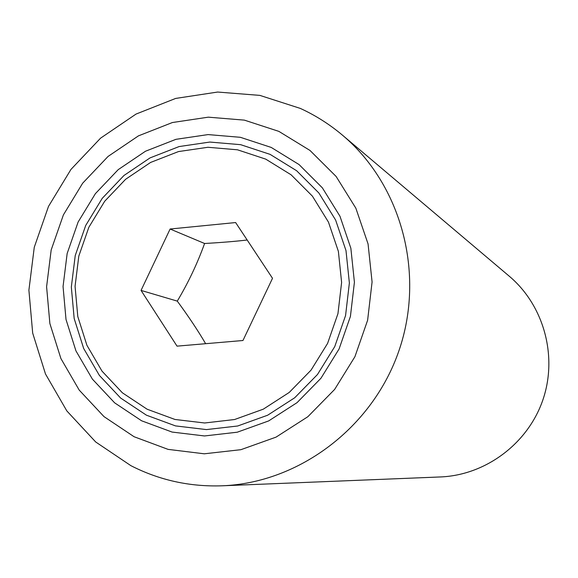 <?xml version="1.0" encoding="UTF-8"?>
<svg xmlns="http://www.w3.org/2000/svg" width="578" height="578" viewBox="0 0 578 578"><rect width="100%" height="100%" fill="white"/><g stroke="black" fill="none" stroke-linecap="round" stroke-linejoin="round"><path stroke-width="0.87" d="M247.182 240.007C235.123 241.416 220.926 242.579 204.59 243.49C197.423 263.402 188.327 282.613 177.287 301.116C188.609 316.52 198.059 330.717 205.638 343.7M270.099 154.369L240.665 144.681L209.828 142.058L179.129 146.559L150.056 157.895L124.01 175.459L102.219 198.362L85.703 225.485L75.241 255.519L71.332 287.035L74.179 318.529L83.673 348.483L99.402 375.44L120.65 398.061L146.429 415.185L175.495 425.899L206.433 429.591L237.674 426L267.621 415.228L294.701 397.772L317.481 374.508L334.741 346.612L345.565 315.559L349.372 282.974L345.991 250.577L335.623 220.052L318.861 192.98L296.622 170.727L270.099 154.369M265.707 159.116L237.493 149.803L207.936 147.274L178.486 151.573L150.598 162.44L125.607 179.281L104.697 201.252L88.846 227.27L78.81 256.09L75.061 286.334L77.792 316.542L86.91 345.283L102.01 371.134L122.399 392.816L147.123 409.217L174.997 419.469L204.655 422.988L234.596 419.52L263.286 409.173L289.231 392.44L311.051 370.13L327.589 343.404L337.957 313.644L341.612 282.418L338.383 251.372L328.463 222.118L312.416 196.159L291.117 174.816L265.707 159.116M141.632 420.806L172.085 432.062L204.496 435.957L237.255 432.207L268.654 420.929L297.063 402.642L320.956 378.243L339.069 348.989L350.42 316.412L354.415 282.23L350.86 248.251L339.972 216.251L322.387 187.872L299.057 164.564L271.241 147.441L240.39 137.311L208.08 134.587L175.922 139.334L145.483 151.234L118.208 169.643L95.399 193.637L78.109 222.046L67.156 253.504L63.053 286.507L66.015 319.49L75.942 350.875L92.393 379.125L114.639 402.844L141.632 420.806M300.314 108.411L259.869 95.384L217.624 92.047L175.669 98.426L136.032 114.076L100.586 138.149L70.957 169.426L48.509 206.382L34.268 247.276L28.9 290.185L32.686 333.101L45.496 374.002L66.824 410.915L95.717 441.997L130.874 465.658C159.304 480.195 189.714 486.907 222.104 485.802C299.151 482.868 372.673 427.474 399.001 350.557C425.466 273.69 401.472 184.823 342.479 135.18C329.561 124.299 315.509 115.376 300.314 108.411M278.856 131.372L244.371 120.13L208.29 117.168L172.403 122.529L138.46 135.859L108.072 156.436L82.654 183.212L63.399 214.893L51.182 249.956L46.594 286.746L49.874 323.528L60.9 358.541L79.208 390.092L103.982 416.608L134.082 436.73L168.068 449.373L204.287 453.802L240.91 449.684L276.053 437.127L307.857 416.709L334.633 389.428L354.921 356.698L367.622 320.234L372.08 281.97L368.063 243.945L355.838 208.159L336.114 176.456L309.981 150.446L278.856 131.372M204.59 243.49L170.113 229.018L235.629 222.552L272.513 278.307L242.962 340.507L177.027 346.143L141.054 290.416L170.113 229.018M177.287 301.116L141.054 290.416M222.104 485.802L440.393 476.951C485.578 475.188 527.895 443.658 542.865 399.947C557.9 356.258 543.876 305.386 509.305 276.241L342.479 135.18"/></g></svg>

